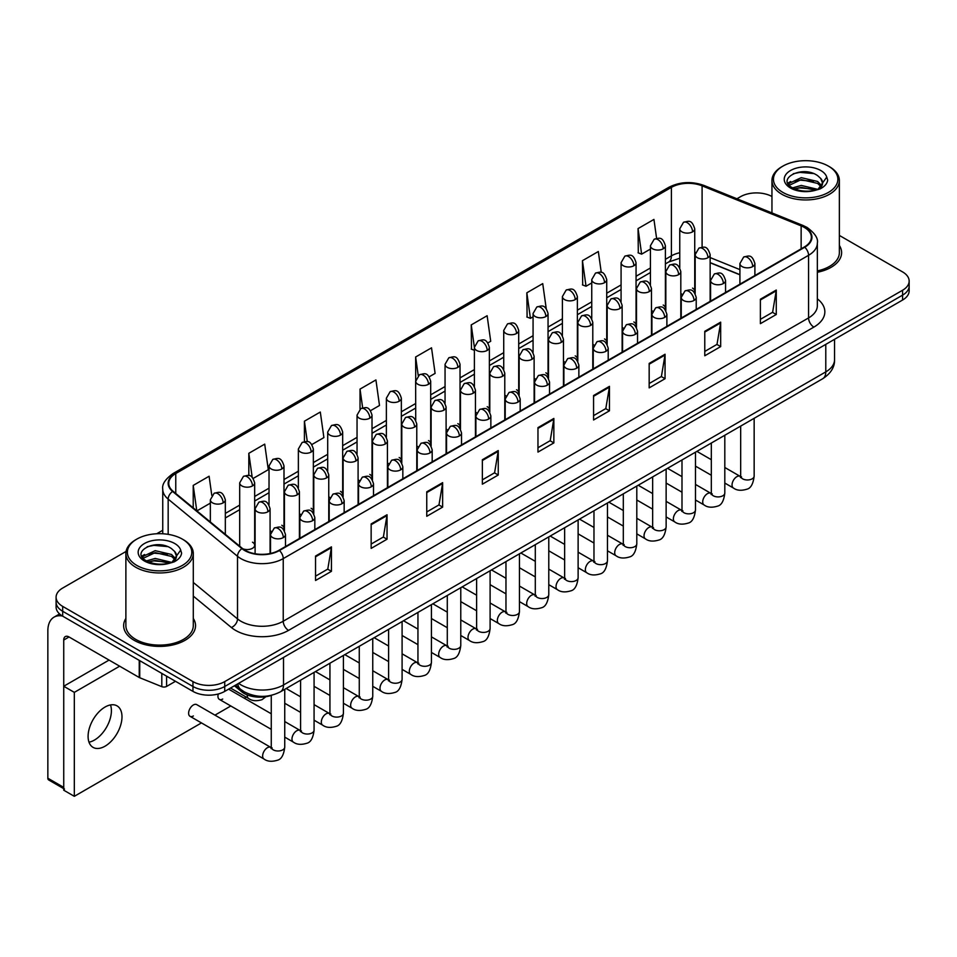 <?xml version="1.0" encoding="UTF-8"?>
<svg xmlns="http://www.w3.org/2000/svg" width="957" height="957" viewBox="0 0 957 957"><rect width="100%" height="100%" fill="white"/><g stroke="black" fill="none" stroke-linecap="round" stroke-linejoin="round"><path stroke-width="1.44" d="M651.466 310.319A7.489 4.318 0 0 0 652.614 311.169M622.134 327.258A7.489 4.318 0 0 0 623.27 328.107M592.79 344.197A7.489 4.318 0 0 0 593.938 345.046M563.458 361.136A7.489 4.318 0 0 0 564.594 361.985M534.126 378.075A7.489 4.318 0 0 0 535.262 378.924M504.782 395.014A7.489 4.318 0 0 0 505.918 395.863M475.45 411.953A7.489 4.318 0 0 0 476.586 412.79M446.106 428.892A7.489 4.318 0 0 0 447.242 429.729M416.774 445.83A7.489 4.318 0 0 0 417.91 446.668M387.429 462.757A7.489 4.318 0 0 0 388.566 463.607M358.097 479.696A7.489 4.318 0 0 0 359.234 480.546M328.753 496.635A7.489 4.318 0 0 0 329.89 497.484M299.421 513.574A7.489 4.318 0 0 0 300.558 514.423M270.077 530.513A7.489 4.318 0 0 0 271.214 531.362M242.839 548.768A7.489 4.318 0 0 0 250.614 549.091A7.489 4.318 0 0 0 254.67 545.239L254.67 482.866A7.489 4.318 0 0 1 252.469 485.929A7.489 4.318 0 0 1 241.882 485.929A7.489 4.318 0 0 1 239.693 482.866L239.693 545.239A7.489 4.318 0 0 0 239.968 546.411M680.81 293.38A7.489 4.318 0 0 0 681.946 294.23M739.917 274.815L710.142 262.78M665.043 309.434A7.489 4.318 0 0 0 665.402 308.106A7.489 4.318 0 0 0 663.201 305.056M635.699 326.373A7.489 4.318 0 0 0 636.058 325.045A7.489 4.318 0 0 0 633.869 321.995M606.367 343.312A7.489 4.318 0 0 0 606.726 341.984A7.489 4.318 0 0 0 604.525 338.934M577.023 360.239A7.489 4.318 0 0 0 577.382 358.923A7.489 4.318 0 0 0 575.193 355.872M547.691 377.178A7.489 4.318 0 0 0 548.05 375.862A7.489 4.318 0 0 0 545.849 372.811M518.347 394.117A7.489 4.318 0 0 0 518.706 392.801A7.489 4.318 0 0 0 516.517 389.738M489.015 411.055A7.489 4.318 0 0 0 489.374 409.74A7.489 4.318 0 0 0 487.173 406.677M459.671 427.994A7.489 4.318 0 0 0 460.03 426.678A7.489 4.318 0 0 0 457.841 423.616M430.339 444.933A7.489 4.318 0 0 0 430.698 443.617A7.489 4.318 0 0 0 428.497 440.555M400.995 461.872A7.489 4.318 0 0 0 401.354 460.556A7.489 4.318 0 0 0 399.165 457.494M371.663 478.811A7.489 4.318 0 0 0 372.022 477.495A7.489 4.318 0 0 0 369.821 474.433M342.319 495.75A7.489 4.318 0 0 0 342.678 494.434A7.489 4.318 0 0 0 340.489 491.372M312.987 512.689A7.489 4.318 0 0 0 313.346 511.373A7.489 4.318 0 0 0 311.145 508.311M283.643 529.628A7.489 4.318 0 0 0 284.002 528.312A7.489 4.318 0 0 0 281.813 525.249M254.67 545.239A7.489 4.318 0 0 0 252.469 542.188M694.375 292.495A7.489 4.318 0 0 0 694.734 291.167A7.489 4.318 0 0 0 692.545 288.117M271.68 695.261A22.466 12.967 180 0 1 241.547 691.636L234.441 685.786M125.881 618.437A35.947 20.755 0 0 0 123.644 625.651A35.947 20.755 0 0 0 134.171 640.329A35.947 20.755 0 0 0 173.349 644.827A35.947 20.755 0 0 0 195.539 625.651A35.947 20.755 0 0 0 193.29 618.437A35.947 20.755 0 0 1 195.539 625.651A35.947 20.755 0 0 1 173.349 644.827A35.947 20.755 0 0 1 134.171 640.329A35.947 20.755 0 0 1 123.644 625.651A35.947 20.755 0 0 1 125.881 618.437M804.335 227.419A23.961 13.841 180 0 1 811.357 237.204A23.961 13.841 180 0 1 804.335 246.99L279.001 550.287A23.961 13.841 180 0 1 242.432 548.445L173.073 491.252A23.961 13.841 180 0 1 168.743 483.321A23.961 13.841 180 0 1 175.765 473.536L671.395 187.381A23.961 13.841 180 0 1 702.091 185.837L801.141 225.876A23.961 13.841 180 0 1 804.335 227.419M804.753 227.18A24.559 14.188 0 0 0 801.476 225.589L702.426 185.55A24.559 14.188 0 0 0 670.977 187.141L175.334 473.296A24.559 14.188 0 0 0 172.583 491.455L241.942 548.636A24.559 14.188 0 0 0 279.432 550.538L804.753 247.241A24.559 14.188 0 0 0 804.753 227.18M126.073 551.447L62.684 588.053A22.466 12.967 0 0 0 56.092 597.216L56.092 607.001A22.466 12.967 0 0 0 62.684 616.176L192.955 691.385L192.955 686.492A22.466 12.967 0 0 0 224.728 686.492L902.571 295.151A22.466 12.967 0 0 0 909.15 285.976A22.466 12.967 0 0 1 902.571 295.151L224.728 686.492A22.466 12.967 0 0 1 192.955 686.492L62.684 611.284L192.955 686.492L192.955 681.611A22.466 12.967 0 0 0 224.728 681.611L902.571 290.258A22.466 12.967 0 0 0 909.15 281.083A22.466 12.967 0 0 0 902.571 271.908L839.361 235.422M56.092 602.109A22.466 12.967 0 0 0 62.684 611.284A22.466 12.967 0 0 1 56.092 602.109M315.547 556.041L315.547 580.492L331.433 571.329L331.433 546.866L315.547 556.041M315.547 576.162L327.784 569.092L331.373 547.679A5.993 3.457 -120 0 0 331.433 546.866M327.677 569.152L331.433 571.329M371.149 523.934L371.149 548.397L387.035 539.222L387.035 514.758L371.149 523.934M371.149 544.055L383.386 536.985L386.975 515.572A5.993 3.457 -120 0 0 387.035 514.758M383.279 537.056L387.035 539.222M426.75 491.826L426.75 516.29L442.636 507.114L442.636 482.663L426.75 491.826M426.75 511.947L438.988 504.889L442.577 483.476A5.993 3.457 -120 0 0 442.636 482.663M438.88 504.949L442.636 507.114M482.364 459.731L482.364 484.182L498.25 475.019L498.25 450.556L482.364 459.731M482.364 479.852L494.59 472.782L498.178 451.369A5.993 3.457 -120 0 0 498.25 450.556M494.482 472.842L498.25 475.019M760.384 299.218L760.384 323.669L776.271 314.506L776.271 290.043L760.384 299.218M760.384 319.339L772.622 312.269L776.199 290.856A5.993 3.457 -120 0 0 776.271 290.043M772.514 312.329L776.271 314.506M704.771 331.313L704.771 355.777L720.669 346.601L720.669 322.15L704.771 331.313M704.771 351.434L717.008 344.376L720.597 322.952A5.993 3.457 -120 0 0 720.669 322.15M716.901 344.436L720.669 346.601M649.169 363.421L649.169 387.884L665.055 378.709L665.055 354.246L649.169 363.421M649.169 383.542L661.407 376.472L664.995 355.059A5.993 3.457 -120 0 0 665.055 354.246M661.299 376.532L665.055 378.709M593.567 395.528L593.567 419.979L609.453 410.804L609.453 386.353L593.567 395.528M593.567 415.637L605.805 408.579L609.394 387.166A5.993 3.457 -120 0 0 609.453 386.353M605.697 408.639L609.453 410.804M537.966 427.623L537.966 452.087L553.852 442.912L553.852 418.448L537.966 427.623M537.966 447.744L550.203 440.687L553.78 419.262A5.993 3.457 -120 0 0 553.852 418.448M550.096 440.746L553.852 442.912M817.35 272.278A35.947 20.755 0 0 0 841.61 252.648A35.947 20.755 0 0 0 839.361 245.423A35.947 20.755 0 0 1 841.61 252.648A35.947 20.755 0 0 1 817.35 272.278M771.952 196.508A22.466 12.967 0 0 0 740.527 196.699L736.938 198.769M162.75 530.274L156.709 533.755M56.092 597.216A22.466 12.967 0 0 0 62.684 606.391L192.955 681.611M311.874 444.538L323.897 437.588L320.308 412.036L304.422 421.2L304.422 441.644M253.198 478.404L268.295 469.696L264.706 444.132L248.82 453.307L248.82 475.569M211.796 495.391L209.105 476.239L193.218 485.414L193.218 507.868M487.903 342.905L490.714 341.278L487.125 315.726L471.239 324.902L471.49 349.209M546.232 308.609L542.727 283.619L526.84 292.794L527.104 317.102M601.259 272.41L598.328 251.524L582.442 260.687L582.705 285.007M656.598 238.365L653.942 219.416L638.056 228.591L638.307 252.899M370.55 410.661L379.498 405.481L375.922 379.929L360.023 389.104L360.023 409.129M429.226 376.783L435.112 373.386L431.523 347.822L415.637 356.997L415.721 381.412M415.721 420.195L415.637 381.221M415.637 356.997L418.245 375.634M474.397 350.286L471.239 349.114M471.239 324.902L474.397 347.379A7.489 4.318 0 0 0 476.586 350.429A7.489 4.318 0 0 0 487.173 350.429A7.489 4.318 0 0 0 489.374 347.367C486.335 337.761 483.381 339.675 478.141 340.883A7.489 4.318 60 0 1 481.885 341.254A7.489 4.318 -120 0 1 487.173 350.429M526.84 292.794L530.429 318.346L533.073 316.827M530.429 318.346L526.84 317.006M582.442 260.687L586.031 286.251L591.749 282.949M586.031 286.251L582.442 284.911M638.056 228.591L641.633 254.143L650.425 249.071M641.633 254.143L638.056 252.804M360.023 389.104L362.667 407.861M304.422 421.2L307.293 441.644M248.82 453.307L252.193 477.304M196.903 510.906L210.349 503.143M193.218 485.414L196.783 510.799M192.955 691.385A22.466 12.967 0 0 0 224.728 691.385L902.571 300.043A22.466 12.967 0 0 0 909.15 290.868L909.15 281.083M94.456 740.06A23.961 13.841 120 0 0 110.498 704.938A23.961 13.841 120 0 1 94.456 740.06A23.961 13.841 120 0 1 89.001 742.177A23.961 13.841 120 0 0 94.456 740.06M166.602 676.18L166.602 686.42L175.478 681.3M62.42 616.033A29.954 17.298 -120 0 0 54.059 617.133A29.954 17.298 -120 0 0 47.85 630.854L47.85 778.22L63.736 787.396L63.736 640.03A7.489 4.318 60 0 1 65.291 636.596A7.489 4.318 60 0 1 69.036 636.967L139.232 677.496L139.232 660.378M63.736 788.664L48.628 779.931A3.744 2.165 -60 0 1 47.85 778.22M63.736 787.396A3.744 2.165 120 0 0 64.514 789.106M166.602 686.42A3.744 2.165 180 0 1 161.805 686.659L139.734 677.735A3.744 2.165 180 0 1 139.232 677.496M817.35 270.903A33.698 19.463 0 0 0 839.361 252.648L839.361 180.49A33.698 19.463 0 0 0 829.492 166.733L828.427 166.123A32.203 18.59 0 0 0 782.886 166.123A32.203 18.59 0 0 0 782.886 192.417A32.203 18.59 0 0 0 828.427 192.417A32.203 18.59 0 0 0 828.427 166.123L829.492 166.733M782.886 166.123L781.833 166.733A33.698 19.463 0 0 0 771.952 180.49A33.698 19.463 0 0 0 781.833 194.247A33.698 19.463 0 0 0 818.558 198.47A33.698 19.463 0 0 0 839.361 180.49M822.338 184.103L822.589 182.943A16.927 9.773 0 0 0 820.675 178.421L817.649 175.657C802.038 164.616 776.031 179.031 792.085 187.584C798.64 191.137 806.392 192.046 815.316 190.311L820.077 188.924C824.647 186.579 827.183 183.648 827.685 180.131L826.752 177.105L818.199 189.091M792.587 187.883L801.272 185.431L817.804 189.366M813.438 189.055L799.944 187.895L794.585 188.864L801.272 187.369L815.926 190.18M788.795 184.749L789.31 183.277L801.272 177.655L817.625 181.483L821.561 185.586M789.262 185.299L801.272 179.605L817.625 183.421L820.915 186.507M820.675 178.421L822.577 183.17M822.589 183.553L820.711 188.601M787.826 183.11L790.697 181.507M793.305 173.707L799.944 172.368L813.606 173.564M788.185 183.84L789.393 183.122M794.561 181.1L799.944 180.131L813.438 181.292M136.815 539.126L135.762 539.736A33.698 19.463 0 0 0 125.881 553.493L125.881 625.651A33.698 19.463 0 0 0 135.762 639.408A33.698 19.463 0 0 0 172.487 643.63A33.698 19.463 0 0 0 193.29 625.651L193.29 553.493A33.698 19.463 0 0 0 183.421 539.736L182.356 539.126A32.203 18.59 0 0 0 136.815 539.126A32.203 18.59 0 0 0 136.815 565.42A32.203 18.59 0 0 0 182.356 565.42A32.203 18.59 0 0 0 182.356 539.126L183.421 539.736M125.881 553.493A33.698 19.463 0 0 0 135.762 567.262A33.698 19.463 0 0 0 172.487 571.473A33.698 19.463 0 0 0 193.29 553.493M176.267 557.106L176.519 555.945A16.927 9.773 0 0 0 174.605 551.435L171.578 548.672C155.967 537.631 129.961 552.033 146.014 560.599C152.57 564.152 160.321 565.049 169.245 563.314L174.007 561.926C178.576 559.582 181.112 556.651 181.615 553.146L180.682 550.108L172.128 562.094M146.517 560.886L155.201 558.433L171.734 562.381M167.367 562.058L153.874 560.898L148.514 561.867L155.201 560.371L169.856 563.183M142.725 557.752L143.239 556.28L155.201 550.67L171.554 554.486L175.49 558.589M143.191 558.314L155.201 552.608L171.554 556.436L174.844 559.51M174.605 551.435L176.507 556.173M176.519 556.555L174.641 561.603M141.756 556.113L144.627 554.51M147.234 546.71L153.874 545.37L167.535 546.579M142.114 556.842L143.323 556.125M148.491 554.115L153.874 553.134L167.367 554.294M190 716.303L264.036 759.045A6.735 3.888 -60 0 1 263.008 753.649A6.735 3.888 -60 0 1 267.41 747.704A6.735 3.888 -60 0 1 267.709 747.549A6.735 3.888 -60 0 1 270.783 747.381L196.747 704.627A6.735 3.888 120 0 0 193.374 704.962A6.735 3.888 120 0 0 188.972 710.907A6.735 3.888 120 0 0 190 716.303A6.735 3.888 120 0 0 193.374 715.968M105.043 746.185A23.961 13.841 120 0 0 120.702 725.059A23.961 13.841 120 0 0 117.029 705.859A23.961 13.841 120 0 0 105.043 707.044A23.961 13.841 120 0 0 89.384 728.157A23.961 13.841 120 0 0 93.056 747.369A23.961 13.841 120 0 0 105.043 746.185M218.304 693.981A6.735 3.888 120 0 0 219.344 699.364A6.735 3.888 120 0 0 222.718 699.041M119.661 666.192L74.323 692.366L74.323 796.32L201.46 722.918M214.942 715.142L230.804 705.979M244.286 698.203L246.212 697.091M109.074 660.079L63.736 686.253L63.736 790.207L74.323 796.32M74.323 692.366L63.736 686.253M241.547 690.057L241.547 691.636M817.35 298.835A37.443 21.616 180 0 1 813.869 327.103L288.536 630.388A7.489 4.318 60 0 1 283.236 621.225L808.569 317.927A29.954 17.298 0 0 0 817.35 305.69L817.35 243.078A29.954 17.298 180 0 1 808.569 255.304A7.489 4.318 -120 0 0 804.753 247.241M288.536 630.388A37.443 21.616 180 0 1 235.578 630.388A37.443 21.616 180 0 1 231.391 627.505L193.29 596.091M241.942 548.636A7.489 5.012 129.5 0 0 237.515 556.292L237.515 618.916A29.954 17.298 0 0 0 240.877 621.225A29.954 17.298 0 0 0 283.236 621.225L283.236 558.601A29.954 17.298 180 0 1 237.515 556.292L168.169 499.111A29.954 17.298 180 0 1 162.75 489.194L162.75 533.767M817.35 243.078C818.343 238.401 814.897 233.185 807.026 227.419L803.079 225.505A7.489 3.505 112 0 0 801.476 225.589M803.079 225.505L704.029 185.467C691.624 181.076 679.853 181.71 668.704 187.381A7.489 4.318 60 0 1 670.977 187.141M175.334 473.296A7.489 4.318 -120 0 0 173.073 473.536C165.298 479.122 161.853 484.338 162.75 489.194M172.583 491.455A7.489 5.012 129.5 0 0 168.169 499.111L168.169 534.353M704.029 185.467A7.489 3.505 112 0 0 702.426 185.55M279.432 550.538A7.489 4.318 60 0 1 283.236 558.601L808.569 255.304L808.569 317.927A7.489 4.318 60 0 0 813.869 327.103M224.728 681.611L224.728 691.385M902.571 290.258L902.571 300.043M62.684 606.391L62.684 616.176M193.29 582.442L237.515 618.916A7.489 5.012 -50.5 0 1 231.391 627.505M175.765 473.536L175.765 493.465M801.141 225.876L801.141 248.844M702.091 185.837L702.091 247.169M739.917 269.611L710.142 257.577M695.5 252.445A23.961 13.841 0 0 0 694.734 252.325M679.757 252.732A23.961 13.841 0 0 0 671.395 255.866L665.402 259.335M671.395 187.381L671.395 255.866A13.482 7.788 60 0 1 668.608 262.039L665.402 263.893M650.425 267.984L636.058 276.274M621.081 284.923L606.726 293.213M591.749 301.862L577.382 310.152M562.405 318.789L548.05 327.079M533.073 335.728L518.706 344.018M503.729 352.666L489.374 360.956M474.397 369.605L460.03 377.895M445.053 386.544L430.698 394.834M415.721 403.483L401.354 411.773M386.377 420.422L372.022 428.712M357.045 437.361L342.678 445.651M327.701 454.3L313.346 462.59M298.369 471.239L284.002 479.529M269.025 488.178L254.67 496.468M239.693 505.117L225.326 513.407M537.966 428.401L553.78 419.262M593.567 396.294L609.394 387.166M649.169 364.198L664.995 355.059M704.771 332.091L720.597 322.952M760.384 299.984L776.199 290.856M482.364 460.508L498.178 451.369M426.75 492.604L442.577 483.476M371.149 524.711L386.975 515.572M315.547 556.807L331.373 547.679M238.664 683.346A29.954 17.298 0 0 0 241.14 684.973A29.954 17.298 0 0 0 283.511 684.973L825.783 371.89A29.954 17.298 0 0 0 834.552 359.665C834.779 367.093 830.82 373.457 822.685 378.745L280.401 691.827A14.977 8.649 60 0 0 283.511 684.973L283.511 657.447M825.783 344.376L825.783 371.89A14.977 8.649 60 0 1 822.685 378.745M237.838 683.812A14.977 10.013 129.5 0 0 240.53 689.255L235.542 685.14M752.704 266.584A7.489 4.318 0 0 0 754.894 263.534C751.855 253.928 748.9 255.842 743.661 257.05A7.489 4.318 60 0 1 747.405 257.421A7.489 4.318 -120 0 1 752.704 266.584A7.489 4.318 0 0 1 742.106 266.584A7.489 4.318 0 0 1 739.917 263.534L743.661 257.05M724.808 483.058L733.445 488.034A6.735 3.888 -60 0 1 732.416 482.639A6.735 3.888 -60 0 1 736.818 476.694A6.735 3.888 -60 0 1 737.117 476.538A6.735 3.888 -60 0 1 740.18 476.371L724.808 467.483M741.053 477.041L740.455 477.543L740.67 476.084A6.735 3.888 -0 0 0 742.644 478.835A6.735 3.888 -0 0 0 751.867 479.002A6.735 3.888 -0 0 0 754.152 476.084C753.219 483.919 750.802 488.285 746.879 489.206C741.244 490.917 736.77 490.534 733.445 488.034M707.953 257.696A7.489 4.318 0 0 0 710.142 254.634C707.103 245.028 704.149 246.942 698.909 248.15A7.489 4.318 60 0 1 702.653 248.521A7.489 4.318 -120 0 1 707.953 257.696A7.489 4.318 0 0 1 697.366 257.696A7.489 4.318 0 0 1 695.165 254.634L698.909 248.15M692.545 231.857A7.489 4.318 0 0 0 694.734 228.795C691.696 219.189 688.741 221.103 683.501 222.311A7.489 4.318 60 0 1 687.246 222.682A7.489 4.318 -120 0 1 692.545 231.857A7.489 4.318 0 0 1 681.958 231.857A7.489 4.318 0 0 1 679.757 228.795L683.501 222.311M723.36 283.523A7.489 4.318 0 0 0 725.562 280.473C722.523 270.867 719.568 272.781 714.329 273.989A7.489 4.318 60 0 1 718.073 274.36A7.489 4.318 -120 0 1 723.36 283.523A7.489 4.318 0 0 1 712.774 283.523A7.489 4.318 0 0 1 710.584 280.473L714.329 273.989M695.476 499.997L704.113 504.973A6.735 3.888 -60 0 1 703.072 499.578A6.735 3.888 -60 0 1 707.474 493.633A6.735 3.888 -60 0 1 707.773 493.477A6.735 3.888 -60 0 1 710.848 493.31L695.476 484.421M711.709 493.979L711.111 494.482L711.326 493.022A6.735 3.888 -0 0 0 713.3 495.774A6.735 3.888 -0 0 0 722.523 495.941A6.735 3.888 -0 0 0 724.808 493.022C723.887 500.858 721.458 505.224 717.535 506.145C711.9 507.856 707.426 507.461 704.113 504.973M694.028 300.462A7.489 4.318 0 0 0 696.217 297.412C693.179 287.806 690.224 289.72 684.985 290.928A7.489 4.318 60 0 1 688.729 291.299A7.489 4.318 -120 0 1 694.028 300.462A7.489 4.318 0 0 1 683.43 300.462A7.489 4.318 0 0 1 681.24 297.412L684.985 290.928M666.132 516.936L674.769 521.912A6.735 3.888 -60 0 1 673.74 516.517A6.735 3.888 -60 0 1 678.142 510.571A6.735 3.888 -60 0 1 678.441 510.416A6.735 3.888 -60 0 1 681.504 510.237L666.132 501.36M682.377 510.918L681.779 511.421L681.994 509.961A6.735 3.888 -0 0 0 683.968 512.713A6.735 3.888 -0 0 0 693.191 512.88A6.735 3.888 -0 0 0 695.476 509.961C694.543 517.797 692.126 522.163 688.203 523.084C682.568 524.795 678.094 524.4 674.769 521.912M664.684 317.401A7.489 4.318 0 0 0 666.885 314.351C663.847 304.745 660.892 306.659 655.653 307.867A7.489 4.318 60 0 1 659.397 308.238A7.489 4.318 -120 0 1 664.684 317.401A7.489 4.318 0 0 1 654.098 317.401A7.489 4.318 0 0 1 651.908 314.351L655.653 307.867M636.8 533.862L645.437 538.851A6.735 3.888 -60 0 1 644.396 533.456A6.735 3.888 -60 0 1 648.798 527.51A6.735 3.888 -60 0 1 649.097 527.355A6.735 3.888 -60 0 1 652.172 527.175L636.8 518.299M653.033 527.857L652.435 528.36L652.65 526.9A6.735 3.888 -0 0 0 654.624 529.652A6.735 3.888 -0 0 0 663.847 529.819A6.735 3.888 -0 0 0 666.132 526.9C665.211 534.724 662.782 539.102 658.859 540.023C653.224 541.734 648.75 541.339 645.437 538.851M635.352 334.34A7.489 4.318 0 0 0 637.541 331.289C634.503 321.684 631.548 323.598 626.309 324.794A7.489 4.318 60 0 1 630.053 325.165A7.489 4.318 -120 0 1 635.352 334.34A7.489 4.318 0 0 1 624.754 334.34A7.489 4.318 0 0 1 622.564 331.289L626.309 324.794M607.456 550.801L616.093 555.79A6.735 3.888 -60 0 1 615.064 550.395A6.735 3.888 -60 0 1 619.466 544.449A6.735 3.888 -60 0 1 619.765 544.294A6.735 3.888 -60 0 1 622.84 544.114L607.456 535.238M623.701 544.796L623.103 545.299L623.318 543.839A6.735 3.888 -0 0 0 625.292 546.591A6.735 3.888 -0 0 0 634.515 546.758A6.735 3.888 -0 0 0 636.8 543.839C635.867 551.663 633.45 556.041 629.527 556.95C623.892 558.673 619.418 558.278 616.093 555.79M678.621 274.635A7.489 4.318 0 0 0 680.81 271.573C677.771 261.967 674.817 263.881 669.577 265.089A7.489 4.318 60 0 1 673.321 265.46A7.489 4.318 -120 0 1 678.621 274.635A7.489 4.318 0 0 1 668.022 274.635A7.489 4.318 0 0 1 665.833 271.573L669.577 265.089M649.277 291.574A7.489 4.318 0 0 0 651.466 288.512C648.427 278.906 645.473 280.82 640.233 282.028A7.489 4.318 60 0 1 643.977 282.399A7.489 4.318 -120 0 1 649.277 291.574A7.489 4.318 0 0 1 638.69 291.574A7.489 4.318 0 0 1 636.489 288.512L640.233 282.028M619.945 308.513A7.489 4.318 0 0 0 622.134 305.45C619.095 295.845 616.141 297.759 610.901 298.967A7.489 4.318 60 0 1 614.645 299.338A7.489 4.318 -120 0 1 619.945 308.513A7.489 4.318 0 0 1 609.346 308.513A7.489 4.318 0 0 1 607.157 305.45L610.901 298.967M663.201 248.796A7.489 4.318 0 0 0 665.402 245.734C662.364 236.128 659.409 238.042 654.169 239.25A7.489 4.318 60 0 1 657.914 239.621A7.489 4.318 -120 0 1 663.201 248.796A7.489 4.318 0 0 1 652.614 248.796A7.489 4.318 0 0 1 650.425 245.734L654.169 239.25M633.869 265.735A7.489 4.318 0 0 0 636.058 262.673C633.02 253.067 630.065 254.981 624.825 256.189A7.489 4.318 60 0 1 628.57 256.56A7.489 4.318 -120 0 1 633.869 265.735A7.489 4.318 0 0 1 623.282 265.735A7.489 4.318 0 0 1 621.081 262.673L624.825 256.189M604.525 282.674A7.489 4.318 0 0 0 606.726 279.611C603.688 270.006 600.733 271.92 595.493 273.128A7.489 4.318 60 0 1 599.238 273.499A7.489 4.318 -120 0 1 604.525 282.674A7.489 4.318 0 0 1 593.938 282.674A7.489 4.318 0 0 1 591.749 279.611L595.493 273.128M575.193 299.613A7.489 4.318 0 0 0 577.382 296.55C574.344 286.944 571.389 288.858 566.149 290.067A7.489 4.318 60 0 1 569.894 290.438A7.489 4.318 -120 0 1 575.193 299.613A7.489 4.318 0 0 1 564.606 299.613A7.489 4.318 0 0 1 562.405 296.55L566.149 290.067M545.849 316.552A7.489 4.318 0 0 0 548.05 313.489C545.012 303.883 542.057 305.797 536.817 307.006A7.489 4.318 60 0 1 540.561 307.376A7.489 4.318 -120 0 1 545.849 316.552A7.489 4.318 0 0 1 535.262 316.552A7.489 4.318 0 0 1 533.073 313.489L536.817 307.006M516.517 333.491A7.489 4.318 0 0 0 518.706 330.428C515.667 320.822 512.713 322.736 507.473 323.945A7.489 4.318 60 0 1 511.217 324.315A7.489 4.318 -120 0 1 516.517 333.491A7.489 4.318 0 0 1 505.93 333.491A7.489 4.318 0 0 1 503.729 330.428L507.473 323.945M457.841 367.368A7.489 4.318 0 0 0 460.03 364.306C456.991 354.7 454.037 356.614 448.797 357.822A7.489 4.318 60 0 1 452.541 358.193A7.489 4.318 -120 0 1 457.841 367.368A7.489 4.318 0 0 1 447.254 367.368A7.489 4.318 0 0 1 445.053 364.306L448.797 357.822M428.497 384.295A7.489 4.318 0 0 0 430.698 381.245C427.659 371.639 424.705 373.553 419.465 374.761A7.489 4.318 60 0 1 423.209 375.132A7.489 4.318 -120 0 1 428.497 384.295A7.489 4.318 0 0 1 417.91 384.295A7.489 4.318 0 0 1 415.721 381.245L419.465 374.761M399.165 401.234A7.489 4.318 0 0 0 401.354 398.184C398.315 388.578 395.361 390.492 390.121 391.7A7.489 4.318 60 0 1 393.865 392.071A7.489 4.318 -120 0 1 399.165 401.234A7.489 4.318 0 0 1 388.578 401.234A7.489 4.318 0 0 1 386.377 398.184L390.121 391.7M369.821 418.173A7.489 4.318 0 0 0 372.022 415.123C368.983 405.517 366.029 407.431 360.789 408.639A7.489 4.318 60 0 1 364.533 409.01A7.489 4.318 -120 0 1 369.821 418.173A7.489 4.318 0 0 1 359.234 418.173A7.489 4.318 0 0 1 357.045 415.123L360.789 408.639M340.489 435.112A7.489 4.318 0 0 0 342.678 432.062C339.639 422.456 336.685 424.37 331.445 425.578A7.489 4.318 60 0 1 335.189 425.949A7.489 4.318 -120 0 1 340.489 435.112A7.489 4.318 0 0 1 329.902 435.112A7.489 4.318 0 0 1 327.701 432.062L331.445 425.578M311.145 452.051A7.489 4.318 0 0 0 313.346 449C310.307 439.395 307.353 441.309 302.113 442.505A7.489 4.318 60 0 1 305.857 442.876A7.489 4.318 -120 0 1 311.145 452.051A7.489 4.318 0 0 1 300.558 452.051A7.489 4.318 0 0 1 298.369 449L302.113 442.505M281.813 468.99A7.489 4.318 0 0 0 284.002 465.939C280.963 456.333 278.009 458.236 272.769 459.444A7.489 4.318 60 0 1 276.513 459.815A7.489 4.318 -120 0 1 281.813 468.99A7.489 4.318 0 0 1 271.226 468.99A7.489 4.318 0 0 1 269.025 465.939L272.769 459.444M252.469 485.929A7.489 4.318 -120 0 0 247.181 476.753A7.489 4.318 60 0 0 243.437 476.383C248.676 475.174 251.631 473.26 254.67 482.866M223.137 502.868A7.489 4.318 0 0 0 225.326 499.805C222.287 490.199 219.332 492.113 214.093 493.322A7.489 4.318 60 0 1 217.837 493.692A7.489 4.318 -120 0 1 223.137 502.868A7.489 4.318 0 0 1 212.55 502.868A7.489 4.318 0 0 1 210.349 499.805L214.093 493.322M63.736 640.03L69.036 636.967M139.734 660.665L139.734 677.735M161.805 686.659L161.805 673.405M826.752 177.105A21.425 12.369 0 0 0 820.807 170.525A21.425 12.369 0 0 0 790.506 170.525A21.425 12.369 0 0 0 790.506 188.015A21.425 12.369 0 0 0 815.316 190.311M817.996 189.63A16.927 9.773 0 0 0 822.565 183.493M180.682 550.108A21.425 12.369 0 0 0 174.736 543.528A21.425 12.369 0 0 0 144.435 543.528A21.425 12.369 0 0 0 144.435 561.017A21.425 12.369 0 0 0 169.245 563.314M171.925 562.644A16.927 9.773 0 0 0 176.495 556.495M606.008 351.279A7.489 4.318 0 0 0 608.209 348.228C605.171 338.622 602.216 340.525 596.977 341.733A7.489 4.318 60 0 1 600.721 342.104A7.489 4.318 -120 0 1 606.008 351.279A7.489 4.318 0 0 1 595.421 351.279A7.489 4.318 0 0 1 593.232 348.228L596.977 341.733M578.124 567.74L586.761 572.729A6.735 3.888 -60 0 1 585.72 567.334A6.735 3.888 -60 0 1 590.122 561.388A6.735 3.888 -60 0 1 590.421 561.233A6.735 3.888 -60 0 1 593.496 561.053L578.124 552.177M594.369 561.735L593.759 562.238L593.974 560.778A6.735 3.888 -0 0 0 595.948 563.529A6.735 3.888 -0 0 0 605.171 563.697A6.735 3.888 -0 0 0 607.456 560.778C606.535 568.602 604.106 572.98 600.183 573.889C594.548 575.612 590.074 575.217 586.761 572.729M576.676 368.218A7.489 4.318 0 0 0 578.865 365.167C575.827 355.549 572.872 357.463 567.633 358.672A7.489 4.318 60 0 1 571.377 359.042A7.489 4.318 -120 0 1 576.676 368.218A7.489 4.318 0 0 1 566.077 368.218A7.489 4.318 0 0 1 563.888 365.167L567.633 358.672M548.78 584.679L557.417 589.668A6.735 3.888 -60 0 1 556.388 584.272A6.735 3.888 -60 0 1 560.79 578.327A6.735 3.888 -60 0 1 561.089 578.172A6.735 3.888 -60 0 1 564.163 577.992L548.78 569.116M565.025 578.674L564.427 579.176L564.642 577.717A6.735 3.888 -0 0 0 566.616 580.468A6.735 3.888 -0 0 0 575.839 580.636A6.735 3.888 -0 0 0 578.124 577.717C577.191 585.54 574.774 589.919 570.851 590.828C565.216 592.55 560.742 592.156 557.417 589.668M547.332 385.157A7.489 4.318 0 0 0 549.533 382.094C546.495 372.488 543.54 374.402 538.301 375.611A7.489 4.318 60 0 1 542.045 375.981A7.489 4.318 -120 0 1 547.332 385.157A7.489 4.318 0 0 1 536.745 385.157A7.489 4.318 0 0 1 534.556 382.094L538.301 375.611M519.448 601.618L528.085 606.606A6.735 3.888 -60 0 1 527.044 601.211A6.735 3.888 -60 0 1 531.446 595.266A6.735 3.888 -60 0 1 531.745 595.098A6.735 3.888 -60 0 1 534.819 594.931L519.448 586.055M535.693 595.613L535.083 596.115L535.298 594.656A6.735 3.888 -0 0 0 537.272 597.407A6.735 3.888 -0 0 0 546.495 597.575A6.735 3.888 -0 0 0 548.78 594.656C547.859 602.479 545.43 606.858 541.506 607.767C535.872 609.477 531.398 609.095 528.085 606.606M590.601 325.44A7.489 4.318 0 0 0 592.79 322.389C589.751 312.783 586.797 314.697 581.557 315.906A7.489 4.318 60 0 1 585.301 316.277A7.489 4.318 -120 0 1 590.601 325.44A7.489 4.318 0 0 1 580.014 325.44A7.489 4.318 0 0 1 577.813 322.389L581.557 315.906M561.269 342.379A7.489 4.318 0 0 0 563.458 339.328C560.419 329.722 557.464 331.636 552.225 332.845A7.489 4.318 60 0 1 555.969 333.215A7.489 4.318 -120 0 1 561.269 342.379A7.489 4.318 0 0 1 550.67 342.379A7.489 4.318 0 0 1 548.481 339.328L552.225 332.845M531.925 359.318A7.489 4.318 0 0 0 534.126 356.267C531.075 346.661 528.12 348.575 522.881 349.784A7.489 4.318 60 0 1 526.625 350.154A7.489 4.318 -120 0 1 531.925 359.318A7.489 4.318 0 0 1 521.338 359.318A7.489 4.318 0 0 1 519.137 356.267L522.881 349.784M518 402.096A7.489 4.318 0 0 0 520.189 399.033C517.151 389.427 514.196 391.341 508.957 392.549A7.489 4.318 60 0 1 512.701 392.92A7.489 4.318 -120 0 1 518 402.096A7.489 4.318 0 0 1 507.401 402.096A7.489 4.318 0 0 1 505.212 399.033L508.957 392.549M490.104 618.557L498.741 623.545A6.735 3.888 -60 0 1 497.712 618.138A6.735 3.888 -60 0 1 502.114 612.205A6.735 3.888 -60 0 1 502.413 612.037A6.735 3.888 -60 0 1 505.487 611.87L490.104 602.994M506.349 612.552L505.751 613.054L505.966 611.595A6.735 3.888 -0 0 0 507.94 614.346A6.735 3.888 -0 0 0 517.163 614.514A6.735 3.888 -0 0 0 519.448 611.595C518.515 619.418 516.098 623.797 512.174 624.706C506.54 626.416 502.066 626.034 498.741 623.545M488.656 419.034A7.489 4.318 0 0 0 490.857 415.972C487.819 406.366 484.864 408.28 479.624 409.488A7.489 4.318 60 0 1 483.369 409.859A7.489 4.318 -120 0 1 488.656 419.034A7.489 4.318 0 0 1 478.069 419.034A7.489 4.318 0 0 1 475.88 415.972L479.624 409.488M460.772 635.496L469.409 640.484A6.735 3.888 -60 0 1 468.368 635.077A6.735 3.888 -60 0 1 472.77 629.144A6.735 3.888 -60 0 1 473.069 628.976A6.735 3.888 -60 0 1 476.143 628.809L460.772 619.933M477.017 629.491L476.407 629.981L476.622 628.534A6.735 3.888 -0 0 0 478.596 631.285A6.735 3.888 -0 0 0 487.819 631.453A6.735 3.888 -0 0 0 490.104 628.534C489.183 636.357 486.754 640.735 482.83 641.645C477.196 643.355 472.722 642.972 469.409 640.484M459.324 435.973A7.489 4.318 0 0 0 461.513 432.911C458.475 423.305 455.52 425.219 450.28 426.427A7.489 4.318 60 0 1 454.025 426.798A7.489 4.318 -120 0 1 459.324 435.973A7.489 4.318 0 0 1 448.737 435.973A7.489 4.318 0 0 1 446.536 432.911L450.28 426.427M431.428 652.435L440.064 657.423A6.735 3.888 -60 0 1 439.036 652.016A6.735 3.888 -60 0 1 443.438 646.083A6.735 3.888 -60 0 1 443.737 645.915A6.735 3.888 -60 0 1 446.811 645.748L431.428 636.872M447.673 646.43L447.075 646.92L447.29 645.473A6.735 3.888 -0 0 0 449.264 648.224A6.735 3.888 -0 0 0 458.487 648.391A6.735 3.888 -0 0 0 460.772 645.473C459.839 653.296 457.422 657.662 453.498 658.583C447.864 660.294 443.39 659.911 440.064 657.423M429.98 452.912A7.489 4.318 0 0 0 432.181 449.85C429.143 440.244 426.188 442.158 420.948 443.366A7.489 4.318 60 0 1 424.693 443.737A7.489 4.318 -120 0 1 429.98 452.912A7.489 4.318 0 0 1 419.393 452.912A7.489 4.318 0 0 1 417.204 449.85L420.948 443.366M402.096 669.374L410.732 674.362A6.735 3.888 -60 0 1 409.692 668.955A6.735 3.888 -60 0 1 414.094 663.022A6.735 3.888 -60 0 1 414.393 662.854A6.735 3.888 -60 0 1 417.467 662.687L402.096 653.81M418.341 663.368L417.731 663.859L417.946 662.411A6.735 3.888 -0 0 0 419.92 665.163A6.735 3.888 -0 0 0 429.143 665.33A6.735 3.888 -0 0 0 431.428 662.411C430.506 670.235 428.078 674.601 424.154 675.522C418.52 677.233 414.046 676.85 410.732 674.362M400.648 469.851A7.489 4.318 0 0 0 402.837 466.789C399.799 457.183 396.844 459.097 391.604 460.305A7.489 4.318 60 0 1 395.349 460.676A7.489 4.318 -120 0 1 400.648 469.851A7.489 4.318 0 0 1 390.061 469.851A7.489 4.318 0 0 1 387.86 466.789L391.604 460.305M372.752 686.313L381.388 691.301A6.735 3.888 -60 0 1 380.36 685.894A6.735 3.888 -60 0 1 384.762 679.96A6.735 3.888 -60 0 1 385.061 679.793A6.735 3.888 -60 0 1 388.135 679.626L372.752 670.749M388.997 680.307L388.398 680.798L388.614 679.35A6.735 3.888 -0 0 0 390.588 682.102A6.735 3.888 -0 0 0 399.811 682.269A6.735 3.888 -0 0 0 402.096 679.35C401.162 687.174 398.746 691.54 394.822 692.461C389.188 694.172 384.714 693.789 381.388 691.301M502.592 376.257A7.489 4.318 0 0 0 504.782 373.206C501.743 363.6 498.788 365.514 493.549 366.722A7.489 4.318 60 0 1 497.293 367.093A7.489 4.318 -120 0 1 502.592 376.257A7.489 4.318 0 0 1 491.994 376.257A7.489 4.318 0 0 1 489.805 373.206L493.549 366.722M473.248 393.195A7.489 4.318 0 0 0 475.45 390.145C472.399 380.539 469.456 382.453 464.205 383.649A7.489 4.318 60 0 1 467.949 384.02A7.489 4.318 -120 0 1 473.248 393.195A7.489 4.318 0 0 1 462.662 393.195A7.489 4.318 0 0 1 460.461 390.145L464.205 383.649M443.916 410.134A7.489 4.318 0 0 0 446.106 407.084C443.067 397.478 440.112 399.38 434.873 400.588A7.489 4.318 60 0 1 438.617 400.959A7.489 4.318 -120 0 1 443.916 410.134A7.489 4.318 0 0 1 433.318 410.134A7.489 4.318 0 0 1 431.128 407.084L434.873 400.588M414.572 427.073A7.489 4.318 0 0 0 416.774 424.023C413.723 414.405 410.78 416.319 405.529 417.527A7.489 4.318 60 0 1 409.273 417.898A7.489 4.318 -120 0 1 414.572 427.073A7.489 4.318 0 0 1 403.986 427.073A7.489 4.318 0 0 1 401.784 424.023L405.529 417.527M385.24 444.012A7.489 4.318 0 0 0 387.429 440.95C384.391 431.344 381.436 433.258 376.197 434.466A7.489 4.318 60 0 1 379.941 434.837A7.489 4.318 -120 0 1 385.24 444.012A7.489 4.318 0 0 1 374.642 444.012A7.489 4.318 0 0 1 372.452 440.95L376.197 434.466M371.304 486.79A7.489 4.318 0 0 0 373.505 483.728C370.467 474.122 367.512 476.036 362.272 477.244A7.489 4.318 60 0 1 366.017 477.615A7.489 4.318 -120 0 1 371.304 486.79A7.489 4.318 0 0 1 360.717 486.79A7.489 4.318 0 0 1 358.528 483.728L362.272 477.244M343.419 703.251L352.056 708.24A6.735 3.888 -60 0 1 351.016 702.833A6.735 3.888 -60 0 1 355.418 696.899A6.735 3.888 -60 0 1 355.717 696.732A6.735 3.888 -60 0 1 358.791 696.564L343.419 687.688M359.665 697.246L359.054 697.737L359.27 696.277A6.735 3.888 -0 0 0 361.244 699.041A6.735 3.888 -0 0 0 370.467 699.208A6.735 3.888 -0 0 0 372.752 696.277C371.83 704.113 369.402 708.479 365.478 709.4C359.844 711.111 355.37 710.728 352.056 708.24M341.972 503.729A7.489 4.318 0 0 0 344.161 500.667C341.123 491.061 338.168 492.975 332.928 494.183A7.489 4.318 60 0 1 336.673 494.554A7.489 4.318 -120 0 1 341.972 503.729A7.489 4.318 0 0 1 331.385 503.729A7.489 4.318 0 0 1 329.184 500.667L332.928 494.183M314.075 720.19L322.712 725.179A6.735 3.888 -60 0 1 321.684 719.772A6.735 3.888 -60 0 1 326.086 713.838A6.735 3.888 -60 0 1 326.385 713.671A6.735 3.888 -60 0 1 329.459 713.503L314.075 704.627M330.321 714.173L329.722 714.676L329.938 713.216A6.735 3.888 -0 0 0 331.912 715.968A6.735 3.888 -0 0 0 341.135 716.135A6.735 3.888 -0 0 0 343.419 713.216C342.486 721.052 340.07 725.418 336.146 726.339C330.512 728.05 326.038 727.667 322.712 725.179M312.628 520.668A7.489 4.318 0 0 0 314.829 517.605C311.791 508 308.836 509.914 303.596 511.122A7.489 4.318 60 0 1 307.341 511.493A7.489 4.318 -120 0 1 312.628 520.668A7.489 4.318 0 0 1 302.041 520.668A7.489 4.318 0 0 1 299.852 517.605L303.596 511.122M284.743 737.129L293.38 742.118A6.735 3.888 -60 0 1 292.34 736.711A6.735 3.888 -60 0 1 296.742 730.765A6.735 3.888 -60 0 1 297.041 730.61A6.735 3.888 -60 0 1 300.115 730.442L284.743 721.554M300.988 731.112L300.378 731.615L300.594 730.155A6.735 3.888 -0 0 0 302.568 732.906A6.735 3.888 -0 0 0 311.791 733.074A6.735 3.888 -0 0 0 314.075 730.155C313.154 737.991 310.726 742.357 306.802 743.278C301.168 744.989 296.694 744.606 293.38 742.118M283.296 537.595A7.489 4.318 0 0 0 285.485 534.544C282.447 524.938 279.492 526.852 274.252 528.061A7.489 4.318 60 0 1 277.997 528.431A7.489 4.318 -120 0 1 283.296 537.595A7.489 4.318 0 0 1 272.709 537.595A7.489 4.318 0 0 1 270.508 534.544L274.252 528.061M271.644 748.051L271.046 748.553L271.262 747.094A6.735 3.888 -0 0 0 273.235 749.845A6.735 3.888 -0 0 0 282.459 750.013A6.735 3.888 -0 0 0 284.743 747.094C283.81 754.929 281.394 759.296 277.47 760.217C271.836 761.928 267.362 761.533 264.036 759.045M355.896 460.951A7.489 4.318 0 0 0 358.097 457.889C355.047 448.283 352.104 450.197 346.853 451.405A7.489 4.318 60 0 1 350.597 451.776A7.489 4.318 -120 0 1 355.896 460.951A7.489 4.318 0 0 1 345.31 460.951A7.489 4.318 0 0 1 343.108 457.889L346.853 451.405M326.564 477.89A7.489 4.318 0 0 0 328.753 474.828C325.715 465.222 322.76 467.136 317.521 468.344A7.489 4.318 60 0 1 321.265 468.715A7.489 4.318 -120 0 1 326.564 477.89A7.489 4.318 0 0 1 315.966 477.89A7.489 4.318 0 0 1 313.776 474.828L317.521 468.344M297.22 494.829A7.489 4.318 0 0 0 299.421 491.766C296.383 482.161 293.428 484.075 288.177 485.283A7.489 4.318 60 0 1 291.933 485.654A7.489 4.318 -120 0 1 297.22 494.829A7.489 4.318 0 0 1 286.633 494.829A7.489 4.318 0 0 1 284.432 491.766L288.177 485.283M267.888 511.768A7.489 4.318 0 0 0 270.077 508.705C267.039 499.099 264.084 501.013 258.845 502.222A7.489 4.318 60 0 1 262.589 502.592A7.489 4.318 -120 0 1 267.888 511.768A7.489 4.318 0 0 1 257.289 511.768A7.489 4.318 0 0 1 255.1 508.705L258.845 502.222M265.902 696.708L262.062 699.651C256.428 701.361 251.942 700.967 248.629 698.478A6.735 3.888 -60 0 1 247.229 695.392A6.735 3.888 -60 0 1 247.253 694.902M668.704 187.381L173.073 473.536M679.757 258.246L668.608 262.039M650.425 272.542L636.058 280.832M621.081 289.481L606.726 297.771M591.749 306.419L577.382 314.709M562.405 323.358L548.05 331.648M533.073 340.297L518.706 348.587M503.729 357.224L489.374 365.514M474.397 374.163L460.03 382.453M445.053 391.102L430.698 399.392M415.721 408.041L401.354 416.331M386.377 424.98L372.022 433.27M357.045 441.919L342.678 450.209M327.701 458.858L313.346 467.148M298.369 475.796L284.002 484.086M269.025 492.735L254.67 501.025M239.693 509.674L225.326 517.964M739.917 274.647L710.142 262.613M280.401 691.827C268.355 697.88 256.297 697.88 244.238 691.827L240.53 689.255M834.552 359.665L834.552 339.304M741.555 476.909L740.18 476.371M754.152 418.317L754.152 476.084M754.894 275.532L754.894 263.534M711.326 475.27L695.476 466.119M740.67 426.092L740.67 476.084M739.917 284.181L739.917 263.534M711.326 459.707L696.887 451.369M710.142 301.371L710.142 254.634M695.165 293.584L695.165 254.634M694.734 291.167L694.734 228.795M679.757 267.745L679.757 228.795M712.211 493.848L710.848 493.31M724.808 435.256L724.808 493.022M725.562 292.471L725.562 280.473M681.994 492.209L666.132 483.058M711.326 443.031L711.326 493.022M710.584 301.12L710.584 280.473M681.994 476.646L667.555 468.308M682.879 510.787L681.504 510.237M695.476 452.194L695.476 509.961M696.217 309.41L696.217 297.412M652.65 509.148L636.8 499.997M681.994 459.97L681.994 509.961M681.24 318.059L681.24 297.412M652.65 493.585L638.211 485.247M653.535 527.726L652.172 527.175M666.132 469.133L666.132 526.9M666.885 326.349L666.885 314.351M623.318 526.087L607.456 516.936M652.65 476.909L652.65 526.9M651.908 334.998L651.908 314.351M623.318 510.524L608.879 502.186M624.203 544.653L622.84 544.114M636.8 486.06L636.8 543.839M637.541 343.288L637.541 331.289M593.974 543.026L578.124 533.862M623.318 493.848L623.318 543.839M622.564 351.937L622.564 331.289M593.974 527.463L579.535 519.125M680.81 318.31L680.81 271.573M665.833 310.523L665.833 271.573M651.466 335.249L651.466 288.512M636.489 327.461L636.489 288.512M622.134 352.188L622.134 305.45M607.157 344.4L607.157 305.45M665.402 308.106L665.402 245.734M650.425 284.684L650.425 245.734M636.058 325.045L636.058 262.673M621.081 301.622L621.081 262.673M606.726 341.984L606.726 279.611M591.749 318.561L591.749 279.611M577.382 358.923L577.382 296.55M562.405 335.5L562.405 296.55M548.05 375.862L548.05 313.489M533.073 352.439L533.073 313.489M518.706 392.801L518.706 330.428M503.729 369.378L503.729 330.428M489.374 409.74L489.374 347.367M474.397 386.317L474.397 347.367L478.141 340.883M460.03 426.678L460.03 364.306M445.053 403.256L445.053 364.306M430.698 443.617L430.698 381.245M401.354 460.556L401.354 398.184M386.377 437.134L386.377 398.184M372.022 477.495L372.022 415.123M357.045 454.073L357.045 415.123M342.678 494.434L342.678 432.062M327.701 471.011L327.701 432.062M313.346 511.373L313.346 449M298.369 487.938L298.369 449M284.002 528.312L284.002 465.939M269.025 504.877L269.025 465.939M239.693 482.866L243.437 476.383M225.326 534.341L225.326 499.805M210.349 521.996L210.349 499.805M54.059 617.133L59.585 613.951M771.952 212.933L771.952 180.49M594.859 561.592L593.496 561.053M607.456 502.999L607.456 560.778M608.209 360.227L608.209 348.228M564.642 559.965L548.78 550.801M593.974 510.787L593.974 560.778M593.232 368.876L593.232 348.228M564.642 544.401L550.203 536.064M565.527 578.53L564.163 577.992M578.124 519.938L578.124 577.717M578.865 377.166L578.865 365.167M535.298 576.904L519.448 567.74M564.642 527.726L564.642 577.717M563.888 385.815L563.888 365.167M535.298 561.328L520.859 553.002M536.183 595.469L534.819 594.931M548.78 536.877L548.78 594.656M549.533 394.105L549.533 382.094M505.966 593.842L490.104 584.679M535.298 544.665L535.298 594.656M534.556 402.753L534.556 382.094M505.966 578.267L491.527 569.941M592.79 369.127L592.79 322.389M577.813 361.339L577.813 322.389M563.458 386.066L563.458 339.328M548.481 378.278L548.481 339.328M534.126 403.005L534.126 356.267M519.137 395.217L519.137 356.267M506.851 612.408L505.487 611.87M519.448 553.816L519.448 611.595M520.189 411.043L520.189 399.033M476.622 610.781L460.772 601.618M505.966 561.603L505.966 611.595M505.212 419.692L505.212 399.033M476.622 595.206L462.183 586.88M477.507 629.347L476.143 628.809M490.104 570.755L490.104 628.534M490.857 427.982L490.857 415.972M447.29 627.708L431.428 618.557M476.622 578.542L476.622 628.534M475.88 436.631L475.88 415.972M447.29 612.145L432.851 603.807M448.175 646.286L446.811 645.748M460.772 587.694L460.772 645.473M461.513 444.921L461.513 432.911M417.946 644.647L402.096 635.496M447.29 595.481L447.29 645.473M446.536 453.558L446.536 432.911M417.946 629.084L403.507 620.746M418.831 663.225L417.467 662.687M431.428 604.633L431.428 662.411M432.181 461.86L432.181 449.85M388.614 661.586L372.752 652.435M417.946 612.42L417.946 662.411M417.204 470.497L417.204 449.85M388.614 646.023L374.175 637.685M389.499 680.164L388.135 679.626M402.096 621.572L402.096 679.35M402.837 478.787L402.837 466.789M359.27 678.525L343.419 669.374M388.614 629.359L388.614 679.35M387.86 487.436L387.86 466.789M359.27 662.962L344.831 654.624M504.782 419.932L504.782 373.206M489.805 412.156L489.805 373.206M475.45 436.87L475.45 390.145M460.461 429.083L460.461 390.145M446.106 453.809L446.106 407.084M431.128 446.022L431.128 407.084M416.774 470.748L416.774 424.023M401.784 462.961L401.784 424.023M387.429 487.687L387.429 440.95M372.452 479.9L372.452 440.95M360.155 697.103L358.791 696.564M372.752 638.51L372.752 696.277M373.505 495.726L373.505 483.728M329.938 695.464L314.075 686.313M359.27 646.286L359.27 696.277M358.528 504.375L358.528 483.728M329.938 679.901L315.499 671.563M330.823 714.042L329.459 713.503M343.419 655.449L343.419 713.216M344.161 512.665L344.161 500.667M300.594 712.403L284.743 703.251M329.938 663.225L329.938 713.216M329.184 521.314L329.184 500.667M300.594 696.84L286.155 688.502M301.479 730.981L300.115 730.442M314.075 672.388L314.075 730.155M314.829 529.604L314.829 517.605M271.262 729.342L219.344 699.364M300.594 680.164L300.594 730.155M299.852 538.253L299.852 517.605M271.262 713.778L228.603 689.148M272.147 747.919L270.783 747.381M284.743 689.327L284.743 747.094M285.485 546.543L285.485 534.544M271.262 695.404L271.262 747.094M270.508 553.457L270.508 534.544M358.097 504.626L358.097 457.889M343.108 496.839L343.108 457.889M328.753 521.565L328.753 474.828M313.776 513.777L313.776 474.828M299.421 538.504L299.421 491.766M284.432 530.716L284.432 491.766M270.077 553.541L270.077 508.705M248.629 698.478L230.529 688.035M255.1 553.744L255.1 508.705"/></g></svg>

